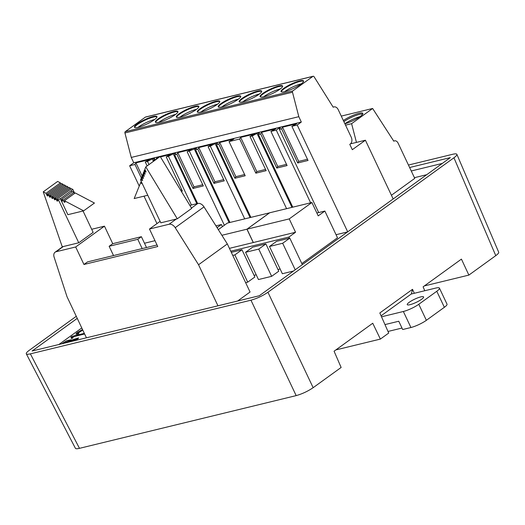 <?xml version="1.0" encoding="UTF-8"?>
<svg xmlns="http://www.w3.org/2000/svg" width="525" height="525" viewBox="0 0 525 525"><rect width="100%" height="100%" fill="white"/><g stroke="black" fill="none" stroke-linecap="round" stroke-linejoin="round"><path stroke-width="0.79" d="M84.63 333.992L73.211 336.768L72.89 338.008L71.295 338.395L70.941 337.037L71.82 336.4L84.335 333.355M71.866 338.507L70.941 337.037M293.508 271.018L282.365 273.728L269.483 246.481L282.673 243.265L289.8 238.12L302.334 264.633M245.634 282.66L247.728 282.155L254.855 277.003L241.973 249.756L234.852 254.901L247.728 282.155M414.428 177.686L426.707 174.7M81.775 327.941L58.866 344.512M237.615 301.022L250.064 292.025L227.332 243.935L203.995 206.876A6.024 4.075 -125.9 0 0 197.853 203.444L189.86 205.393M258.759 249.086L245.569 252.295L258.451 279.543L271.642 276.334L278.768 271.182L265.886 243.935L258.759 249.086L271.642 276.334M301.829 263.563L337.496 237.773L324.87 211.057L316.857 213.006M254.067 275.33L256.213 274.811M277.974 269.515L280.127 268.99M391.427 195.254L414.757 178.382L398.088 143.122A4.22 2.999 -103.7 0 0 394.577 140.844A4.22 2.999 -103.7 0 0 393.803 141.199L372.632 108.478L351.606 123.677L356.449 142.4M336.053 234.714L347.596 231.906M61.615 343.842L66.872 340.646L71.197 339.747L71.118 340.22L78.579 337.91L76.04 340.331M74.347 340.745L76.361 339.058L68.047 342.202L69.346 340.764L63.19 343.455M82.779 330.074L78.113 333.06L78.809 333.244L77.162 334.313L75.876 334.031L77.05 332.581L82.537 329.549M77.247 318.373L32.097 351.022L259.304 295.746L450.345 157.612L409.625 167.514M424.758 290.745L423.111 286.827L461.429 259.12L468.871 275.093L495.771 255.642L453.948 157.769L267.94 292.267L313.149 387.686L341.132 367.461L334.071 351.212L372.743 323.249L380.376 339.084L335.869 349.913M381.091 315.814L411.383 293.908L412.519 289.321L379.824 312.959L388.717 333.053L380.376 339.084M442.306 163.426L411.259 170.979M498.697 252.203C498.921 252.899 497.949 254.048 495.771 255.642M424.364 285.922L468.871 275.093M76.276 316.312L29.216 350.339C26.998 351.967 26.027 353.128 26.309 353.817C26.67 354.401 28.022 354.414 30.371 353.857L250.957 300.195C256.935 298.508 262.592 295.87 267.94 292.267M453.948 157.769C456.127 156.174 457.098 155.026 456.875 154.33C456.547 153.713 455.188 153.687 452.793 154.252L408.45 165.04M30.371 353.857L79.472 448.337L296.172 395.614L250.957 300.195M79.472 448.337C77.123 448.888 75.771 448.875 75.41 448.298M313.149 387.686C307.808 391.289 302.151 393.934 296.172 395.614M342.339 345.233L340.39 346.644M412.519 289.321L414.33 293.278M217.96 305.806L198.548 264.744L175.219 227.686A6.024 4.075 -125.9 0 0 169.07 224.26L149.481 229.025L157.756 246.527L83.954 264.482L75.679 246.98L56.096 251.744A6.024 4.075 -125.9 0 0 55.092 252.203A6.024 4.075 -125.9 0 0 54.121 257.145L67.023 296.743L86.435 337.805M63.289 246.54L78.757 242.78L58.459 199.841L57.041 199.1L57.894 200.898L57.067 201.101L55.814 198.45L54.593 197.807L55.447 199.612L54.62 199.815L53.373 197.164L52.146 196.521L52.999 198.325L52.172 198.529L50.925 195.877L49.698 195.234L50.551 197.039L49.731 197.236L48.477 194.591L47.25 193.948L48.103 195.753L47.283 195.95L46.029 193.305L43.247 191.842L62.258 246.789L63.289 246.54L56.096 251.744M75.679 246.98L104.462 226.163L91.678 229.274M83.042 210.998L93.142 232.372L78.757 242.78M157.028 244.978L87.55 261.883L83.954 264.482M198.548 264.744L227.332 243.935M176.262 219.056L160.801 222.817L140.51 179.885L141.002 178.671L141.848 180.475L142.675 180.278L141.428 177.627L141.848 176.584L142.702 178.388L143.528 178.185L142.275 175.54L142.702 174.49L143.555 176.295L144.375 176.098L143.128 173.447L143.548 172.403L144.401 174.208L145.228 174.005L143.975 171.36L144.401 170.31L145.254 172.115L146.081 171.918L144.828 169.267L145.792 166.891L177.293 218.807L176.262 219.056L169.07 224.26M149.481 229.025L160.105 221.34M113.531 255.563L109.141 246.271L137.793 239.302L141.389 236.696L112.737 243.672L104.462 226.163M109.141 246.271L112.737 243.672M141.389 236.696L146.514 247.537M137.793 239.302L142.183 248.588M145.792 166.891L160.184 156.489L191.684 208.399L177.293 218.807M141.684 178.178L141.002 178.671M142.144 183.35L141.494 183.507L140.851 182.155L134.177 198.555L147.768 195.248M142.032 183.113L141.494 183.507M141.396 181.762L140.851 182.155M145.09 169.818L144.401 170.31M145.937 171.623L145.254 172.115M142.537 179.977L141.848 180.475M142.537 176.085L141.848 176.584M143.384 177.89L142.702 178.388M143.384 173.998L142.702 174.49M144.237 175.803L143.555 176.295M144.237 171.905L143.548 172.403M145.09 173.709L144.401 174.208M60.257 198.542L67.889 214.679L83.646 210.847L64.437 200.74L65.08 202.099L64.253 202.296L63.217 200.097L61.714 199.31L62.528 201.029L61.701 201.226L60.257 198.542L58.459 199.841M74.688 193.331L72.85 189.44L60.493 198.667M72.85 189.44L71.433 188.692L57.041 199.1M57.757 200.602L57.067 201.101M70.744 189.184L70.206 188.048L55.814 198.45M70.206 188.048L68.985 187.405L54.593 197.807M55.309 199.316L54.62 199.815M68.302 187.898L67.764 186.762L53.373 197.164M67.764 186.762L66.537 186.119L52.146 196.521M52.861 198.03L52.172 198.529M65.855 186.611L65.317 185.469L50.925 195.877M65.317 185.469L64.089 184.826L49.698 195.234M50.413 196.744L49.731 197.236M63.407 185.325L62.869 184.183L48.477 194.591M62.869 184.183L61.642 183.54L47.25 193.948M47.965 195.457L47.283 195.95M60.959 184.039L60.421 182.897L46.029 193.305M60.421 182.897L57.638 181.433L43.247 191.842M64.437 200.74L75.233 192.938L94.441 203.044L83.646 210.847M64.942 201.803L64.253 202.296M74.55 193.436L74.012 192.294L63.217 200.097M74.012 192.294L72.509 191.507L61.714 199.31M62.39 200.734L61.701 201.226M71.82 191.999L71.282 190.864M234.852 254.901L232.759 255.412M231.308 252.348L241.973 249.756M282.673 243.265L295.207 269.784M289.8 238.12L276.603 241.329L269.483 246.481M245.569 252.295L252.696 247.144L265.886 243.935M269.679 212.782L311.896 202.512L289.229 218.899L247.012 229.176L269.679 212.782M311.896 202.512L318.209 215.873L324.87 211.057M289.426 238.206L288.888 237.07L295.549 232.26L289.229 218.899M230.77 251.213L288.888 237.07M218.321 229.622L227.377 223.073L269.607 212.835M229.418 248.345L295.549 232.26M253.326 242.53L247.012 229.176M221.885 235.285L246.927 229.195L253.247 242.55M246.927 229.195L269.594 212.802M144.487 243.239L154.993 240.686M222.41 226.669L221.393 224.529L217.081 227.653M215.946 225.855L221.393 224.529M345.542 125.153L351.606 123.677M341.263 116.104L372.632 108.478M344.899 123.788A12.357 2.422 -25.3 0 0 357.118 118.486A12.357 2.422 -25.3 0 0 362.827 113.334A12.357 2.422 -25.3 0 0 359.034 113.282A12.357 2.422 -25.3 0 0 343.37 120.553M310.629 202.821L276.255 130.108L270.939 131.401L275.723 128.861L261.608 132.293L260.63 133.914L258.405 134.452L259.376 132.838L257.001 133.416L291.959 207.362M350.457 143.857L365.407 140.221L393.173 198.955M365.407 140.221L352.314 149.691L349.788 144.349L350.326 143.955A5.125 3.636 -103.7 0 0 351.238 137.202L338.231 109.679A5.125 3.636 -103.7 0 0 333.959 106.91A5.125 3.636 -103.7 0 0 333.204 107.225L314.075 76.748A1.208 0.853 -103.7 0 0 313.156 76.256L145.596 117.016A1.208 0.853 76.3 0 0 145.379 117.121L125.245 131.677A1.208 0.853 76.3 0 0 124.93 132.969L131.257 157.441L298.817 116.681L292.484 92.21A1.208 0.853 -103.7 0 1 292.806 90.91L125.245 131.677M347.694 231.833L297.202 125.016L301.317 122.043L133.757 162.803L131.257 157.441M301.317 122.043L298.817 116.681M145.379 117.121L312.933 76.361A1.208 0.853 -103.7 0 1 313.156 76.256M153.123 116.543A12.443 2.441 -25.3 0 0 140.542 121.846A12.443 2.441 -25.3 0 0 134.439 127.234A12.443 2.441 -25.3 0 0 138.259 127.293A12.443 2.441 -25.3 0 0 150.839 121.99A12.443 2.441 -25.3 0 0 156.942 116.603A12.443 2.441 -25.3 0 0 153.123 116.543M174.064 111.451A12.443 2.441 -25.3 0 0 161.49 116.753A12.443 2.441 -25.3 0 0 155.387 122.141A12.443 2.441 -25.3 0 0 167.678 119.031A12.443 2.441 -25.3 0 0 177.89 111.503A12.443 2.441 -25.3 0 0 174.064 111.451M195.011 106.358A12.443 2.441 -25.3 0 0 182.438 111.654A12.443 2.441 -25.3 0 0 176.328 117.049A12.443 2.441 -25.3 0 0 188.619 113.932A12.443 2.441 -25.3 0 0 198.831 106.411A12.443 2.441 -25.3 0 0 195.011 106.358M215.952 101.259A12.443 2.441 -25.3 0 0 203.378 106.562A12.443 2.441 -25.3 0 0 197.275 111.95A12.443 2.441 -25.3 0 0 209.567 108.839A12.443 2.441 -25.3 0 0 219.778 101.312A12.443 2.441 -25.3 0 0 215.952 101.259M222.042 106.91A12.443 2.441 -25.3 0 0 234.616 101.607A12.443 2.441 -25.3 0 0 240.719 96.219A12.443 2.441 -25.3 0 0 228.427 99.33A12.443 2.441 -25.3 0 0 218.216 106.857A12.443 2.441 -25.3 0 0 222.042 106.91M257.847 91.068A12.443 2.441 -25.3 0 0 245.267 96.37A12.443 2.441 -25.3 0 0 239.164 101.758A12.443 2.441 -25.3 0 0 251.455 98.647A12.443 2.441 -25.3 0 0 261.667 91.12A12.443 2.441 -25.3 0 0 257.847 91.068M312.933 76.361L292.806 90.91M263.931 96.718A12.443 2.441 -25.3 0 0 276.504 91.416A12.443 2.441 -25.3 0 0 282.614 86.028A12.443 2.441 -25.3 0 0 270.316 89.138A12.443 2.441 -25.3 0 0 260.111 96.666A12.443 2.441 -25.3 0 0 263.931 96.718M284.878 91.626A12.443 2.441 -25.3 0 0 297.452 86.323A12.443 2.441 -25.3 0 0 303.555 80.935A12.443 2.441 -25.3 0 0 291.263 84.046A12.443 2.441 -25.3 0 0 281.052 91.567A12.443 2.441 -25.3 0 0 284.878 91.626M276.255 130.108L279.136 128.028L280.324 127.739L279.353 129.36L318.682 212.566M297.202 125.016L291.88 126.308L296.664 123.762L282.548 127.201L281.577 128.815L279.353 129.36M133.757 162.803L129.642 165.775L139.25 186.093M148.988 164.588L147.499 161.431L145.268 161.976L150.052 159.429L135.936 162.868L134.964 164.482L129.642 165.775M147.499 161.431L152.276 158.891L154.652 158.314L153.681 159.928L154.127 160.867M159.187 157.211L156.883 157.769L155.905 159.39L153.681 159.928M257.001 133.416L252.223 135.955L249.992 136.5L254.776 133.954L240.66 137.386L239.689 139.007L229.051 141.593L233.828 139.053L219.713 142.485L218.741 144.099L216.517 144.644L217.488 143.023L215.112 143.601L210.328 146.147L208.103 146.692L212.887 144.145L198.772 147.577L197.794 149.198L195.569 149.737L196.547 148.122L187.156 151.784L191.94 149.238L177.824 152.677L176.853 154.291L174.628 154.836L175.599 153.215L173.224 153.792L168.44 156.338L166.215 156.883L170.999 154.337L160.44 156.903M159.016 122.24A12.443 2.441 154.7 0 1 175.658 114.371M179.963 117.147A12.443 2.441 154.7 0 1 196.599 109.279M200.904 112.048A12.443 2.441 154.7 0 1 217.547 104.186M221.852 106.956A12.443 2.441 154.7 0 1 238.494 99.087M242.793 101.857A12.443 2.441 154.7 0 1 259.245 94.041A12.443 2.441 154.7 0 1 259.435 93.995M244.624 174.543L235.876 176.669L234.885 178.257L218.741 144.099M229.051 141.593L245.195 175.75L234.885 178.257M265.565 169.444L256.817 171.577L255.832 173.165L239.689 139.007M249.992 136.5L266.142 170.658L255.832 173.165M223.676 179.635L214.928 181.762L213.944 183.356L197.794 149.198M208.103 146.692L224.247 180.843L213.944 183.356M202.735 184.734L193.988 186.861L192.997 188.449L176.853 154.291M187.156 151.784L203.306 185.942L192.997 188.449M181.788 189.827L180.593 190.116M166.215 156.883L182.359 191.034L181.302 191.29M177.929 111.812A12.443 2.441 -25.3 0 0 174.32 111.982A12.443 2.441 -25.3 0 0 162.363 116.937A12.443 2.441 -25.3 0 0 155.59 122.371M198.877 106.713A12.443 2.441 -25.3 0 0 195.261 106.89A12.443 2.441 -25.3 0 0 183.31 111.838A12.443 2.441 -25.3 0 0 176.538 117.272M219.817 101.62A12.443 2.441 -25.3 0 0 216.208 101.797A12.443 2.441 -25.3 0 0 204.251 106.746A12.443 2.441 -25.3 0 0 197.485 112.179M240.765 96.528A12.443 2.441 -25.3 0 0 228.683 99.868A12.443 2.441 -25.3 0 0 218.426 107.08M261.713 91.429A12.443 2.441 -25.3 0 0 258.097 91.606A12.443 2.441 -25.3 0 0 246.14 96.554A12.443 2.441 -25.3 0 0 239.374 101.988M286.591 208.668L252.223 135.955M240.66 137.386L256.817 171.577M219.713 142.485L235.876 176.669M216.517 144.644L250.884 217.357M215.112 143.601L250.071 217.553M244.702 218.859L210.328 146.147M198.772 147.577L214.928 181.762M195.569 149.737L229.943 222.449M194.171 148.7L229.123 222.652M224.365 225.251L189.387 151.246M177.824 152.677L193.988 186.861M174.628 154.836L197.63 203.503M173.224 153.792L196.816 203.7M191.448 205.006L168.44 156.338M156.883 157.769L157.27 158.596M153.444 161.359L152.276 158.891M138.068 127.332A12.443 2.441 154.7 0 1 154.521 119.516A12.443 2.441 154.7 0 1 154.711 119.47M156.988 116.904A12.443 2.441 -25.3 0 0 153.372 117.082A12.443 2.441 -25.3 0 0 141.415 122.03A12.443 2.441 -25.3 0 0 134.649 127.463M145.268 161.976L147.138 165.926M135.936 162.868L142.275 176.275M141.501 178.31L134.964 164.482M144.007 196.16L156.975 223.604M279.582 128.973L279.136 128.028M263.74 96.764A12.443 2.441 154.7 0 1 280.383 88.896M286.512 164.351L277.764 166.477L276.78 168.066L260.63 133.914M270.939 131.401L287.083 165.559L276.78 168.066M282.653 86.336A12.443 2.441 -25.3 0 0 270.572 89.677A12.443 2.441 -25.3 0 0 260.315 96.895M261.608 132.293L277.764 166.477M258.405 134.452L292.773 207.165M284.688 91.665A12.443 2.441 154.7 0 1 301.324 83.803M344.886 123.762A12.357 2.422 154.7 0 1 360.025 116.622M307.46 159.252L298.712 161.385L297.721 162.973L281.577 128.815M291.88 126.308L308.031 160.466L297.721 162.973M303.601 81.237A12.443 2.441 -25.3 0 0 291.513 84.578A12.443 2.441 -25.3 0 0 281.262 91.796M362.742 114.03A12.357 2.422 -25.3 0 0 359.54 114.352A12.357 2.422 -25.3 0 0 343.875 121.623M282.548 127.201L298.712 161.385M71.118 340.22L71.302 340.607M78.113 338.809L76.42 339.176M71.269 340.627L69.438 340.961M71.82 336.4L72.325 337.47L71.617 337.982M73.211 337.253L72.325 337.47M77.05 332.581L77.556 333.651L76.775 334.313M78.172 333.185L77.556 333.651M418.792 304.277L436.787 291.27L444.36 307.302L426.372 320.309L418.792 304.277A12.055 2.363 154.7 0 1 403.351 311.489L381.524 316.798M403.351 311.489L410.931 327.515A12.055 2.363 -25.3 0 0 426.372 320.309M410.931 327.515L402.688 329.523L398.77 321.241L384.976 324.594M388.008 331.452L401.992 328.053M444.36 307.302A12.055 2.363 -25.3 0 0 447.011 304.152L439.438 288.127A12.055 2.363 154.7 0 1 436.787 291.27M411.2 294.039L435.737 288.074A12.055 2.363 154.7 0 1 439.438 288.127M421.608 299.276A9.043 1.772 154.7 0 1 412.899 303.778A9.043 1.772 154.7 0 1 407.249 304.644A9.043 1.772 154.7 0 1 414.665 299.178A9.043 1.772 154.7 0 1 423.596 296.92A9.043 1.772 154.7 0 1 421.608 299.276M175.219 227.686L203.995 206.876M191.474 208.058L197.853 203.444M292.484 92.21L124.93 132.969M498.75 252.328L456.927 154.455M75.475 448.422L26.375 353.942M55.092 252.203L62.731 246.671M393.711 141.054L394.577 140.844M333.132 107.113L333.959 106.91M69.346 340.764L69.851 341.834M76.361 339.058L76.867 340.128M78.113 333.06L78.619 334.13"/></g></svg>
